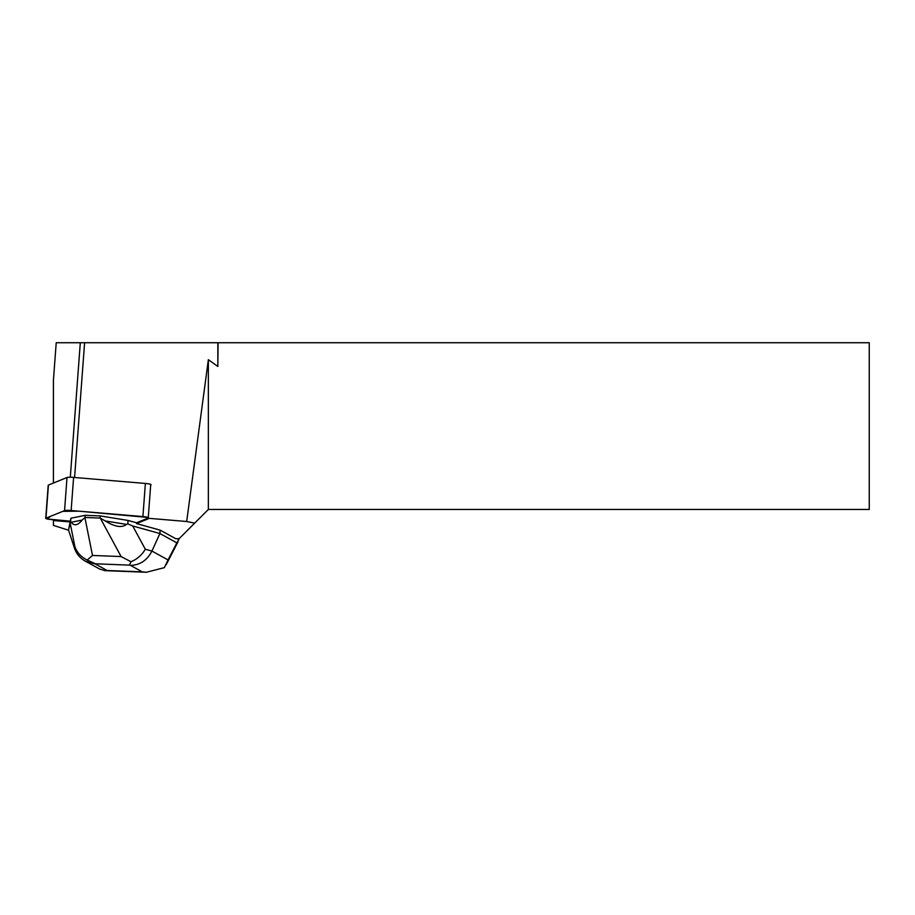 <?xml version="1.0" encoding="UTF-8"?>
<svg xmlns="http://www.w3.org/2000/svg" width="915" height="915" viewBox="0 0 915 915"><rect width="100%" height="100%" fill="white"/><g stroke="black" fill="none" stroke-linecap="round" stroke-linejoin="round"><path stroke-width="1.37" d="M45.75 518.359A6.279 0.801 -175.7 0 0 51.469 519.583L70.089 521.15L47.18 518.988L50.554 516.312L62.769 511.348L79.17 511.199L148.276 517.49A6.279 0.801 -175.7 0 0 142.912 516.563L71.141 510.513A6.279 0.801 -175.7 0 0 64.553 510.627L45.967 518.176A6.279 0.801 -175.7 0 0 45.75 518.359L48.209 485.247A6.279 0.801 4.3 0 1 48.426 485.064L67.012 477.516A6.279 0.801 4.3 0 1 73.6 477.401L145.371 483.452A6.279 0.801 4.3 0 1 151.089 484.675M136.495 523.574L160.148 530.14L159.896 533.537L132.721 525.988L127.814 523.872L128.066 520.441L136.552 522.785L148.241 518.05L136.552 522.785L136.495 523.574L148.367 518.748A6.279 0.801 -175.7 0 0 148.573 518.565A6.279 0.801 -175.7 0 0 148.219 518.267L186.683 521.504L208.357 359.687L208.357 509.449L869.25 509.449L869.25 342.736L56.215 342.736L53.413 380.411L53.413 483.04M71.221 522.271L82.156 520.063C77.809 525.462 74.172 526.205 71.221 522.271L70.627 521.653L68.511 529.991L70.89 518.222L85.198 515.328L100.273 515.911L128.066 520.441M68.591 530.243L53.413 525.382L53.413 520.532L70.032 521.939M160.148 530.14L175.669 538.672L179.134 538.672L194.678 523.128L186.683 521.504M53.413 520.532L53.413 519.754M80.303 342.736L70.306 477.241M194.678 523.128L208.357 509.449M208.357 359.687L217.85 366.457L218.09 342.736M150.735 484.378L148.219 518.267M217.85 342.736L217.85 366.457M74.584 477.493L84.603 342.736M130.982 561.73L121.112 556.56L92.484 555.451L87.211 560.037L95.423 563.8L129.518 565.127L130.982 561.73C137.021 559.305 141.802 555.142 145.325 549.24L151.924 551.07L159.896 533.537L176.858 542.847L168.04 559.923L151.924 551.07C147.224 560.289 140.087 565.07 130.502 565.39L142.271 571.864L146.377 572.264L164.368 567.643L168.04 559.923M177.155 538.672L178.848 539.598L176.858 542.847M70.627 521.653L70.89 518.222M105.271 520.955L126.51 524.409C121.867 528.047 114.787 526.891 105.271 520.955L100.112 518.073L100.273 515.911M100.112 518.073L85.038 517.49L82.156 520.063M85.038 517.49L85.198 515.328M127.814 523.872L126.51 524.409M99.483 568.936L104.87 570.663L107.135 570.503L95.366 564.04L85.289 561.147C80.005 558.139 76.38 553.781 74.424 548.074L68.511 529.991M87.211 560.037C81.183 557.144 77.066 552.637 74.847 546.507L74.424 548.074M142.912 516.563L145.371 483.452M73.6 477.401L71.141 510.513M48.426 485.064L45.967 518.176M64.553 510.627L67.012 477.516M142.271 571.864L107.135 570.503M129.518 565.127L130.502 565.39M145.325 549.24L132.721 525.988M70.261 523.563L74.847 546.507M100.33 518.199L121.112 556.56M92.484 555.451L84.912 517.604M146.377 572.252L104.87 570.651M100.261 569.37L85.289 561.147M177.945 541.943L166.21 564.647"/></g></svg>
